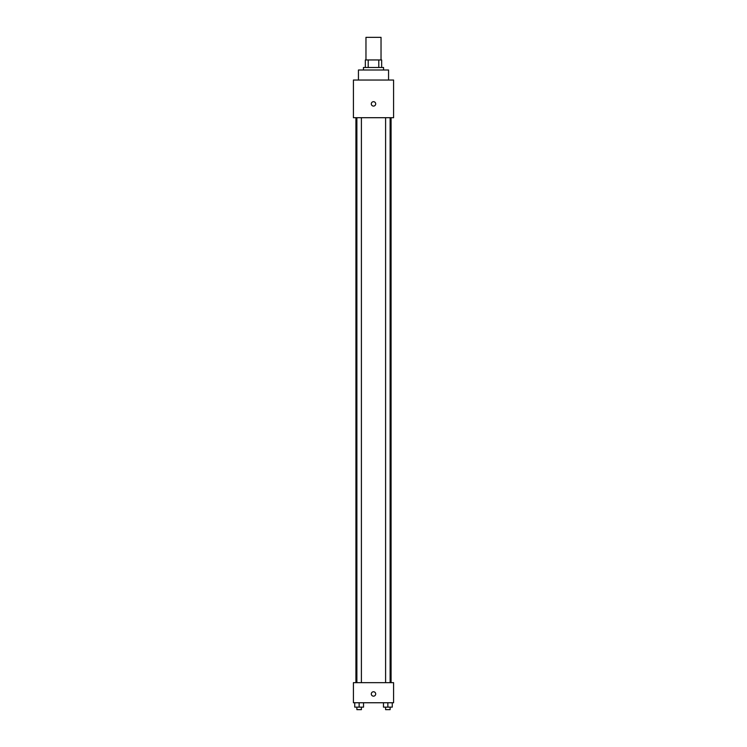 <?xml version="1.0" encoding="UTF-8"?>
<svg xmlns="http://www.w3.org/2000/svg" width="747" height="747" viewBox="0 0 747 747"><rect width="100%" height="100%" fill="white"/><g stroke="black" fill="none" stroke-linecap="round" stroke-linejoin="round"><path stroke-width="1.12" d="M381.035 59.947L381.035 37.35L365.965 37.35L365.965 59.947M368.215 67.482L368.215 59.947L365.339 59.947L365.339 67.482L365.339 59.947M368.215 59.947L381.661 59.947L381.661 67.482M378.785 67.482L378.785 59.947M363.453 69.994L363.453 67.482L383.547 67.482L383.547 69.994M388.561 80.032L388.561 69.994L358.439 69.994L358.439 80.032M353.415 80.032L393.585 80.032L393.585 117.699L353.415 117.699L353.415 80.032M373.5 106.083A2.194 2.194 0 0 1 371.595 102.787A2.194 2.194 0 0 1 375.405 102.787A2.194 2.194 0 0 1 373.5 106.083M353.415 682.655L393.585 682.655L393.585 702.75L353.415 702.75L353.415 682.655M373.5 696.157A2.194 2.194 0 0 1 371.595 692.861A2.194 2.194 0 0 1 375.405 692.861A2.194 2.194 0 0 1 373.5 696.157M383.472 702.75L383.472 707.138L392.259 707.138L392.259 702.75L392.259 707.138M387.861 707.138L387.861 702.75M390.121 707.138L390.121 709.65L385.601 709.65L385.601 707.138M354.741 702.75L354.741 707.138L363.528 707.138L363.528 702.75L363.528 707.138M359.139 707.138L359.139 702.75M361.399 707.138L361.399 709.65L356.879 709.65L356.879 707.138M391.073 682.655L391.073 117.699M355.927 682.655L355.927 117.699M385.601 117.699L385.601 682.655M390.121 117.699L390.121 682.655M361.399 682.655L361.399 117.699M356.879 682.655L356.879 117.699"/></g></svg>
